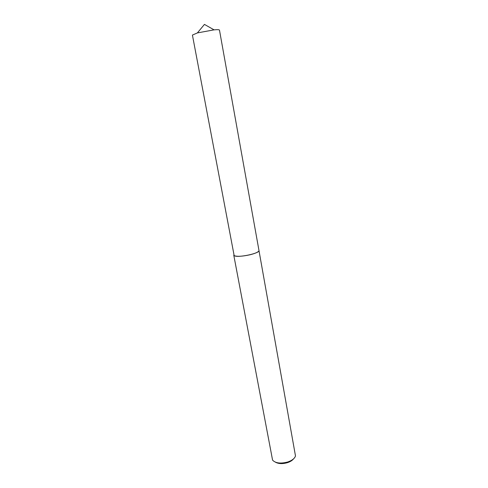 <?xml version="1.0" encoding="UTF-8"?>
<svg xmlns="http://www.w3.org/2000/svg" width="488" height="488" viewBox="0 0 488 488"><rect width="100%" height="100%" fill="white"/><g stroke="black" fill="none" stroke-linecap="round" stroke-linejoin="round"><path stroke-width="0.73" d="M234.277 255.688C237.125 256.712 242.31 256.42 249.826 254.809C254.529 253.65 257.481 252.448 258.683 251.204M233.77 255.169L272.579 460.147C275.506 463.216 280.527 463.838 287.646 462.02C292.08 460.507 294.691 458.482 295.484 455.945L258.976 250.545M275.482 462.209C278.563 463.875 282.534 464.033 287.408 462.673C290.226 461.752 292.263 460.495 293.508 458.903M192.418 35.069L197.39 32.916L214.061 29.853C217.489 29.548 219.295 29.634 219.472 30.104L258.969 250.466C260.281 253.37 237.131 258.183 234.155 255.614L192.418 35.069M214.061 29.853L204.441 24.4L197.39 32.916"/></g></svg>
